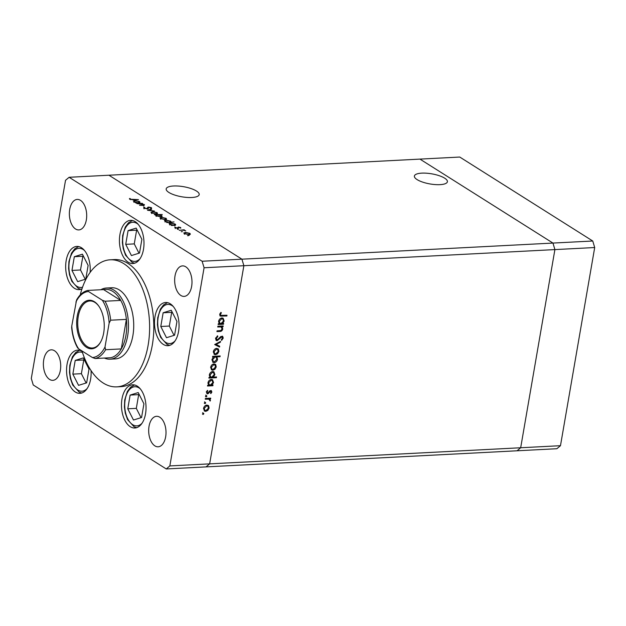 <?xml version="1.0" encoding="UTF-8"?>
<svg xmlns="http://www.w3.org/2000/svg" width="626" height="626" viewBox="0 0 626 626"><rect width="100%" height="100%" fill="white"/><g stroke="black" fill="none" stroke-linecap="round" stroke-linejoin="round"><path stroke-width="0.94" d="M196.47 191.032A16.745 5.125 -170.2 0 1 199.193 194.6A16.745 5.125 -170.2 0 1 187.033 197.433A16.745 5.125 -170.2 0 1 168.91 192.456A16.745 5.125 -170.2 0 1 166.187 188.895A16.745 5.125 -170.2 0 1 178.347 186.055A16.745 5.125 -170.2 0 1 196.47 191.032M417.112 179.607A16.745 5.125 9.8 0 0 435.234 184.584A16.745 5.125 9.8 0 0 447.394 181.743A16.745 5.125 9.8 0 0 444.671 178.175A16.745 5.125 9.8 0 0 426.549 173.206A16.745 5.125 9.8 0 0 414.389 176.039A16.745 5.125 9.8 0 0 417.112 179.607M166.25 468.952L206.048 466.886L209.64 463.866L206.048 466.886L517.084 450.783L520.675 447.754L554.902 249.594L552.961 243.076L419.952 159.114L552.961 243.076L554.902 249.594L520.675 447.754L517.084 450.783L556.874 448.717L560.473 445.696L594.7 247.536L592.752 241.01L459.75 157.048L69.126 177.283L65.527 180.304L31.3 378.464L33.248 384.99L166.25 468.952L169.842 465.924L204.076 267.764L202.128 261.245L69.126 177.283M560.473 445.696L209.64 463.866L243.866 265.706L241.926 259.18L108.916 175.217L241.926 259.18L592.752 241.01M169.842 465.924L209.64 463.866L243.866 265.706L594.7 247.536M110.106 359.183L115.341 358.909A35.627 20.181 -93 0 0 132.892 335.575A35.627 20.181 -93 0 0 111.655 287.749L106.42 288.023A35.627 20.181 87 0 1 127.657 335.849A35.627 20.181 87 0 1 110.106 359.183A35.627 20.181 87 0 1 104.378 358.049M81.983 350.943A63.625 36.034 -93 0 0 116.788 386.868A63.625 36.034 -93 0 0 148.135 345.2A63.625 36.034 -93 0 0 110.207 259.798A63.625 36.034 -93 0 0 80.23 294.94M116.788 386.868L120.974 386.649A63.625 36.034 -93 0 0 152.321 344.981A63.625 36.034 -93 0 0 114.394 259.579L110.207 259.798M145.529 413.841A21.628 12.254 -93 0 0 132.634 384.802A21.628 12.254 -93 0 0 121.976 398.965A21.628 12.254 -93 0 0 134.872 428.004A21.628 12.254 -93 0 0 145.529 413.841M82.084 351.288A21.628 12.254 -93 0 0 77.718 350.13A21.628 12.254 -93 0 0 67.06 364.301A21.628 12.254 -93 0 0 79.956 393.339A21.628 12.254 -93 0 0 90.613 379.168A21.628 12.254 -93 0 0 91.044 370.6M90.113 272.427A21.628 12.254 -93 0 0 76.834 246.417A21.628 12.254 -93 0 0 66.176 260.588A21.628 12.254 -93 0 0 79.064 289.627A21.628 12.254 -93 0 0 81.99 288.829M143.487 249.375A21.628 12.254 -93 0 0 130.591 220.336A21.628 12.254 -93 0 0 119.934 234.507A21.628 12.254 -93 0 0 132.829 263.546A21.628 12.254 -93 0 0 143.487 249.375M178.551 331.53A21.628 12.254 -93 0 0 165.655 302.491A21.628 12.254 -93 0 0 154.998 316.662A21.628 12.254 -93 0 0 167.893 345.693A21.628 12.254 -93 0 0 178.551 331.53M69.713 209.428A15.267 8.647 87 0 1 77.241 199.428A15.267 8.647 87 0 1 86.341 219.922A15.267 8.647 87 0 1 78.821 229.922A15.267 8.647 87 0 1 69.713 209.428M149.035 426.306A15.267 8.647 87 0 1 156.555 416.306A15.267 8.647 87 0 1 165.655 436.799A15.267 8.647 87 0 1 158.135 446.8A15.267 8.647 87 0 1 149.035 426.306M60.362 370.334A15.267 8.647 -93 0 0 51.262 349.832A15.267 8.647 -93 0 0 43.734 359.833A15.267 8.647 -93 0 0 52.842 380.334A15.267 8.647 -93 0 0 60.362 370.334M191.634 286.395A15.267 8.647 -93 0 0 182.534 265.894A15.267 8.647 -93 0 0 175.014 275.902A15.267 8.647 -93 0 0 184.114 296.395A15.267 8.647 -93 0 0 191.634 286.395M217.715 326.983L217.848 326.24L223.2 325.958L223.075 326.709L222.105 326.756L222.762 329.026C222.238 330.724 221.205 331.53 219.656 331.451L216.917 331.592L217.05 330.841L220.806 330.559L222.128 328.932L221.072 326.928L217.715 326.983M220.375 326.49L221.455 327.093L220.375 326.49L217.801 326.506M217.128 340.716L216.275 340.505L215.555 338.431L217.598 335.802L217.84 336.491L216.306 338.392L217.261 339.965L220.696 336.639L222.66 336.295L223.247 338.079L221.627 340.372L221.291 339.722L222.512 338.04L221.8 336.858L217.128 340.716L215.962 340.231M216.048 339.394L217.261 339.965M221.103 336.42L222.191 336.952L220.962 336.444M214.679 344.558L220.54 341.389L220.399 342.195L216.15 344.425L219.695 346.248L219.554 347.062L214.679 344.558M216.659 348.385L218.419 349.12L218.904 351.397L217.621 353.768L215.571 354.699L214.319 354.402L213.356 351.687C213.826 349.746 214.929 348.651 216.659 348.385M217.926 348.682L218.419 349.12L217.723 348.682L218.208 350.959M213.975 363.917L215.735 364.653L216.22 366.938L214.937 369.301L212.887 370.232L211.635 369.935L210.672 367.219C211.15 365.287 212.245 364.183 213.975 363.917M215.242 364.215L215.735 364.653L215.039 364.215L215.524 366.5M212.018 385.037L213.004 384.99L212.879 385.733L207.519 386.015L207.652 385.264L208.575 385.217L207.988 382.776C208.481 380.827 209.593 379.716 211.322 379.45L212.535 379.732L213.529 382.509L212.018 385.037L211.502 384.716M202.621 413.817L203.356 413.09L203.849 413.755L203.114 414.482L202.66 414.193M203.356 413.09L203.849 413.755L203.153 413.317L202.425 414.044M202.128 261.245L241.926 259.18L243.866 265.706L204.076 267.764M206.87 405.053L208.63 405.789L209.115 408.074L207.832 410.437L205.782 411.376L204.53 411.071L203.567 408.355C204.037 406.423 205.14 405.319 206.87 405.053M208.137 405.351L208.63 405.789L207.934 405.351L208.419 407.636M204.491 402.995L205.226 402.268L205.711 402.933L204.984 403.66L204.53 403.371M205.226 402.268L205.711 402.933L205.023 402.495L204.287 403.222M205.242 399.192L205.375 398.441L210.727 398.159L210.602 398.911L209.812 398.958L210.438 400.397L210.14 401.063L208.857 399.138L205.242 399.192M208.168 398.699L209.358 399.341L208.168 398.699L205.328 398.715M205.657 396.25L206.392 395.522L206.877 396.188L206.15 396.915L205.696 396.626M206.392 395.522L206.877 396.188L206.189 395.749L205.453 396.477M210.751 390.514L211.893 391.986L210.86 393.59L210.485 393.105L211.236 392.025L210.649 391.266L207.605 393.864L206.369 392.158L207.394 390.374L207.801 390.843L207.034 392.087L207.707 393.12L209.874 390.843L211.424 390.671M211.236 392.025L209.953 390.827L209.436 391.062M208.481 393.535L207.801 393.105L206.909 393.425L207.605 393.864L206.901 393.707M206.658 392.596L207.707 393.12M213.341 377.11L216.541 376.946L216.408 377.697L208.888 378.088L209.021 377.337L209.945 377.29L209.358 374.849C209.851 372.9 210.962 371.789 212.691 371.515L213.904 371.805L214.898 374.583L213.341 377.11L212.848 376.805M213.505 357.039L212.519 357.086L212.644 356.343L220.164 355.951L220.031 356.703L216.901 356.859L217.535 359.301C217.05 361.249 215.939 362.36 214.202 362.626L212.989 362.337L211.995 359.559L213.505 357.039L212.597 356.609M222.637 323.548L223.631 323.493L223.498 324.245L218.138 324.518L218.271 323.775L219.194 323.728L218.607 321.287C219.1 319.33 220.211 318.227 221.948 317.953L223.153 318.243L224.147 321.021L222.637 323.548L222.128 323.227M220.438 314.448L220.782 315.379L227.011 315.254L226.878 315.997L220.211 316.06L219.695 314.44L220.892 312.382L221.377 312.797L220.438 314.448L219.796 314.041M143.957 205.289L144.105 204.436C144.841 205.07 144.379 205.391 142.712 205.414L139.543 205.281L143.229 205.054L143.37 204.428L136.867 203.591L142.227 203.317L142.665 203.591L141.695 203.646L144.512 204.952M143.174 205.383L143.37 204.428M148.425 207.542L147.118 208.841L143.753 208.067L143.878 207.057L144.661 207.292L144.504 208.028L146.695 208.568L148.581 207.026L151.492 207.691L151.539 208.568L149.051 207.292L148.331 208.082M143.753 208.067L143.878 207.057L143.706 208.043M144.661 207.292L144.442 208.395M147.173 208.834L147.736 207.253L147.533 208.442L148.378 208.215M151.343 208.513L151.492 207.691L151.539 208.568M150.694 208.341L150.686 207.699M147.501 210.305L151.179 208.967L151.649 209.264L148.925 210.211L154.473 211.048L147.501 210.305M152.462 211.619L157.087 212.637L157.549 213.529L156.132 213.935L151.539 212.918L150.96 212.206L152.408 211.948M161.477 217.308L166.101 218.325L166.563 219.217L165.147 219.624L160.553 218.615L159.974 217.903L161.422 217.637M175.436 225.29L171.563 225.493L171.125 225.219L172.048 225.172L169.02 223.592L170.522 222.997L175.139 224.03L175.703 224.718M187.534 235.642L188.755 235.579L187.683 235.72M185.288 232.34L189.913 233.357L190.374 234.249L188.958 234.656L184.365 233.647L183.786 232.935L185.233 232.669M181.258 231.683L182.479 231.62L181.399 231.753M179.208 230.321L184.13 229.765L184.56 230.047L183.778 230.086L185.719 230.83L182.925 230.18L179.208 230.321M177.401 229.249L178.621 229.186L177.549 229.319M178.34 227.011L180.64 227.504L180.789 228.114L178.801 227.285L177.612 228.326L175.03 227.747L174.74 227.074L177.15 228.052L178.34 227.011L178.23 228.2M180.546 228.067L180.64 227.504L180.789 228.114M180.03 227.95L179.983 227.535M178.433 227.387L178.277 228.177M175.523 227.23L175.609 228.02M178.136 228.208L177.471 228.349L177.588 227.692M170.796 222.394L174.044 221.925L166.962 222.59L166.524 222.316L167.447 222.269L164.427 220.688L165.921 220.094L170.538 221.127L171.07 221.8M155.663 215.438L155.764 214.843L154.34 214.624L162.291 214.507L159.161 214.671L162.236 216.244L160.741 216.839L156.109 215.806L155.553 215.125M139.754 202.769L135.873 202.965L135.443 202.691L136.366 202.644L133.338 201.071L134.84 200.469L139.457 201.502L140.021 202.19M130.607 199.256L138.479 199.608L133.534 199.858L129.832 199.279L129.512 198.497L130.325 198.63L130.544 199.608M129.832 199.279L129.441 198.872M189.568 234.468L189.913 233.357M188.52 234.382C189.733 234.265 189.975 233.936 189.255 233.388L185.719 232.614C184.513 232.731 184.279 233.06 185.022 233.608L188.465 234.664M189.459 235.118L189.255 233.388M184.96 233.96L184.584 233.052L184.38 234.241M174.85 225.172L175.139 224.03M173.793 225.078C175.03 224.961 175.264 224.624 174.49 224.069L170.953 223.271C169.748 223.404 169.521 223.74 170.256 224.288L173.738 225.383M174.732 225.829L174.49 224.069M170.194 224.632L169.826 223.725L169.623 224.914M170.249 222.269L170.538 221.127M169.192 222.175C170.429 222.058 170.663 221.721 169.889 221.166L166.352 220.368C165.147 220.493 164.92 220.837 165.655 221.385L169.137 222.48M170.131 222.926L169.889 221.166M165.593 221.729L165.225 220.821L165.021 222.011M165.765 219.436L166.101 218.325M164.708 219.35C165.921 219.233 166.164 218.904 165.444 218.357L161.907 217.582C160.702 217.699 160.467 218.036 161.211 218.576L164.661 219.632M165.647 220.086L165.444 218.357M161.156 218.928L160.772 218.02L160.569 219.21M161.336 216.643L161.672 215.524M157.462 214.757C156.226 214.875 155.999 215.211 156.766 215.767L160.303 216.565C161.508 216.44 161.735 216.103 160.999 215.555L157.462 214.757M156.109 216.4L156.312 215.211L156.703 216.119M161.226 217.308L160.999 215.555M156.75 213.748L157.087 212.637M155.694 213.662C156.907 213.544 157.149 213.216 156.43 212.668L152.893 211.893C151.688 212.011 151.453 212.339 152.196 212.887L155.647 213.943M156.633 214.397L156.43 212.668M152.141 213.239L151.758 212.331L151.555 213.521M151.093 209.46L151.179 208.967M147.329 208.998L147.533 208.442M148.511 207.441L148.581 207.026M139.168 202.644L139.457 201.502M138.103 202.55C139.34 202.433 139.575 202.096 138.808 201.541L135.263 200.75C134.066 200.876 133.831 201.212 134.574 201.76L138.056 202.855M139.05 203.301L138.808 201.541M134.512 202.104L134.144 201.196L133.933 202.386M130.185 199.467L130.325 198.63M130.318 199.522L130.396 199.052M202.66 412.651L203.153 413.317M208.497 407.683L209.115 408.074M207.261 410.077L207.832 410.437M206.423 410.531L205.085 410.938L205.782 411.376M205.085 410.938L204.209 410.812M203.513 408.755L204.248 409.944L205.907 410.625L208.458 408.105L207.691 406.024L206.736 405.805L204.225 408.324L204.937 410.382M207.691 406.024L205.571 405.445M203.653 407.956L204.225 408.324M206.048 405.366L206.736 405.805M204.53 401.829L205.023 402.495M209.953 398.206L210.602 398.911M209.906 398.472L209.123 398.519L209.812 398.958M209.123 398.519L209.741 399.959M209.812 399.998L210.438 400.397M205.696 395.084L206.189 395.749M211.032 390.53L211.893 391.986M210.539 391.586L209.953 390.827M209.554 391.14L210.125 391.5M208.881 392.056L209.42 392.4M207.253 390.499L207.801 390.843M206.47 391.735L207.034 392.087M206.337 391.649L207.01 392.682M212.23 385.029L212.879 385.733M212.183 385.303L207.605 385.538M212.167 379.559L212.887 381.672M212.91 382.126L213.529 382.509M207.934 383.222L208.661 384.466L210.313 385.123L212.871 382.556L212.112 380.428L211.189 380.193L208.638 382.768L209.358 384.904M212.112 380.428L209.984 379.857M208.067 382.408L208.638 382.768M210.493 379.763L211.189 380.193M215.759 376.985L216.408 377.697M215.712 377.259L208.974 377.611M213.536 371.633L214.256 373.745M214.28 374.191L214.898 374.583M209.303 375.295L210.031 376.539L211.682 377.196L214.241 374.63L213.482 372.501L212.558 372.267L210.007 374.841L210.719 376.977M213.482 372.501L211.353 371.93M209.436 374.481L210.007 374.841M211.862 371.828L212.558 372.267M215.602 366.546L216.22 366.938M214.366 368.941L214.937 369.301M213.529 369.395L212.191 369.802L212.887 370.232M212.191 369.802L211.314 369.676M210.626 367.618L211.353 368.808L213.012 369.489L215.563 366.961L214.796 364.888L213.842 364.668L211.33 367.18L212.042 369.246M214.796 364.888L212.676 364.309M210.759 366.82L211.33 367.18M213.153 364.23L213.842 364.668M219.39 355.991L220.031 356.703M219.343 356.264L216.205 356.421L216.901 356.859M216.205 356.421L216.846 358.862M216.925 358.909L217.535 359.301M214.851 361.781L213.513 362.188L214.202 362.626M213.513 362.188L212.66 362.078M214.515 356.515L215.203 356.953L212.652 359.52L213.403 361.648L214.335 361.883L216.886 359.316L216.166 357.18L214.515 356.515L213.325 356.922M211.948 359.966L213.403 361.648M212.081 359.16L212.652 359.52M216.166 357.18L215.203 356.953M218.286 351.014L218.904 351.397M217.05 353.408L217.621 353.768M216.213 353.862L214.875 354.261L215.571 354.699M214.875 354.261L213.998 354.144M213.302 352.086L214.037 353.275L215.696 353.948L218.247 351.429L217.48 349.355L216.526 349.128L214.014 351.648L214.726 353.713M217.48 349.355L215.36 348.776M213.443 351.288L214.014 351.648M215.837 348.698L216.526 349.128M219.757 341.796L220.399 342.195M215.508 344.026L216.15 344.425M218.99 345.888L218.865 346.624L219.554 347.062M218.865 346.624L214.695 344.48M217.175 336.076L217.84 336.491M215.665 337.985L216.306 338.392M215.61 337.954L216.573 339.527M222.277 336.139L222.559 337.649L223.247 338.079M220.219 337.124L220.751 337.461M219.288 338.283L219.828 338.619M217.386 339.949L216.432 340.278M222.426 325.997L223.075 326.709M222.379 326.271L221.416 326.318L222.105 326.756M221.416 326.318L222.073 328.587M222.167 328.65L222.762 329.026M220.806 330.559L217.003 331.115M222.856 323.532L223.498 324.245M222.809 323.806L218.224 324.041M222.786 318.063L223.505 320.183M223.537 320.629L224.147 321.021M218.552 321.733L219.28 322.969L220.939 323.634L223.49 321.06L222.731 318.939L221.807 318.704L219.264 321.279L219.976 323.407M222.731 318.939L220.602 318.368M218.685 320.911L219.264 321.279M221.119 318.266L221.807 318.704M226.236 315.293L226.878 315.997M226.189 315.567L219.906 315.778M220.829 312.452L221.377 312.797M220.031 313.509L220.642 313.892M219.734 314.275L220.782 315.379M77.225 316.169A24.304 13.764 87 0 1 98.994 306.404A24.304 13.764 87 0 1 103.689 332.875A24.304 13.764 87 0 1 100.817 341.663A24.304 13.764 87 0 1 83.774 345.004A24.304 13.764 87 0 1 77.225 316.169M99.174 306.677A23.538 13.334 -93 0 0 89.87 300.981A23.538 13.334 -93 0 0 78.273 316.404A23.538 13.334 -93 0 0 92.304 348.001A23.538 13.334 -93 0 0 100.974 341.373M105.019 346.96L105.583 349.731A34.36 19.461 87 0 1 95.129 358.526L110.833 357.712A34.36 19.461 -93 0 0 121.287 348.917A34.36 19.461 -93 0 0 125.92 335.466A34.36 19.461 -93 0 0 126.389 319.385A34.36 19.461 -93 0 0 120.732 300.417L103.595 289.595L87.757 290.433C83.258 291.528 79.525 294.721 76.568 300.003L71.771 325.966A33.084 18.741 -93 0 0 78.579 348.799L92.437 357.548A33.084 18.741 -93 0 0 105.019 346.96L109.143 323.086A33.084 18.741 -93 0 0 102.335 300.253L88.477 291.505A33.084 18.741 -93 0 0 75.895 302.092M102.335 300.253L105.019 301.231L120.732 300.417A34.36 19.461 -93 0 0 103.595 289.595M105.583 349.731L121.287 348.917L126.389 319.385L110.685 320.199L109.143 323.086M100.841 289.744A35.627 20.181 87 0 1 106.42 288.023M77.718 348.064C74.408 342.281 72.397 335.466 71.669 327.625L71.771 325.966M78.579 348.799L77.992 347.712M95.129 358.526L92.437 357.548M87.883 290.409L88.477 291.505M141.562 417.511L143.933 403.786L138.221 392.565L130.138 395.076L127.767 408.801L133.479 420.023L141.562 417.511M139.191 394.474L138.682 394.63L136.311 408.363L141.053 417.675M136.311 408.363L127.767 408.801M138.682 394.63L130.138 395.076M86.638 382.846L89.009 369.113L83.297 357.9L75.214 360.404L72.843 374.129L78.555 385.35L86.638 382.846M84.267 359.801L83.759 359.966L81.388 373.691L86.13 383.002M81.388 373.691L72.843 374.129M83.759 359.966L75.214 360.404M174.576 335.207L176.955 321.474L171.234 310.261L163.151 312.765L160.78 326.49L166.493 337.711L174.576 335.207M172.213 312.163L171.696 312.327L169.325 326.052L174.067 335.364M169.325 326.052L160.78 326.49M171.696 312.327L163.151 312.765M139.512 253.053L141.883 239.328L136.171 228.107L128.087 230.618L125.716 244.343L131.429 255.565L139.512 253.053M137.141 230.016L136.632 230.172L134.261 243.897L139.003 253.209M134.261 243.897L125.716 244.343M136.632 230.172L128.087 230.618M85.754 279.133L88.125 265.408L82.413 254.187L74.33 256.691L71.959 270.424L77.671 281.637L85.754 279.133M83.383 256.097L82.875 256.253L80.504 269.978L85.246 279.29M80.504 269.978L71.959 270.424M82.875 256.253L74.33 256.691M178.316 228.146L178.394 227.731M206.353 398.66L207.042 399.098M218.967 331.013L219.656 331.451M218.959 326.451L219.656 326.889M221.236 315.817L221.925 316.255M105.019 301.231A34.36 19.461 87 0 1 110.685 320.199M140.326 388.895A19.594 11.096 -93 0 0 126.749 394.059A19.594 11.096 -93 0 0 127.767 418.849A19.594 11.096 -93 0 0 142.102 423.145M82.452 352.43A19.594 11.096 -93 0 0 71.028 361.609A19.594 11.096 -93 0 0 72.843 384.176A19.594 11.096 -93 0 0 87.178 388.472M173.339 306.584A19.594 11.096 -93 0 0 159.763 311.748A19.594 11.096 -93 0 0 160.78 336.538A19.594 11.096 -93 0 0 175.116 340.834M138.276 224.429A19.594 11.096 -93 0 0 124.699 229.593A19.594 11.096 -93 0 0 125.716 254.391A19.594 11.096 -93 0 0 140.052 258.679M84.518 250.51A19.594 11.096 -93 0 0 70.941 255.674A19.594 11.096 -93 0 0 71.959 280.464A19.594 11.096 -93 0 0 82.546 287.224M178.371 227.504L178.16 228.693M175.436 227.379L175.233 228.568M177.588 227.856L177.385 229.046M144.238 207.66L144.035 208.857M147.525 207.902L147.313 209.1M148.378 207.715L148.174 208.904M143.706 204.812L143.503 206.009M210.962 391.344L210.273 390.906M134.449 384.943L130.552 387.204L127.336 391.508L124.715 399.967L124.417 407.017L125.27 413.09L127.626 419.686L134.113 426.799L136.664 427.675M79.525 350.27L75.636 352.532L72.413 356.836L69.799 365.294L69.494 372.353L70.355 378.425L72.702 385.013L79.189 392.126L81.74 393.011M167.463 302.632L163.574 304.893L160.35 309.197L157.736 317.656L157.431 324.714L158.292 330.786L160.647 337.375L167.126 344.488L169.677 345.372M132.399 220.485L128.51 222.746L125.286 227.05L122.673 235.501L122.367 242.559L123.228 248.632L125.576 255.228L132.063 262.341L134.613 263.217M78.641 246.558L74.752 248.827L71.528 253.123L68.915 261.582L68.61 268.64L69.47 274.712L71.818 281.301L78.305 288.414L80.856 289.298"/></g></svg>
